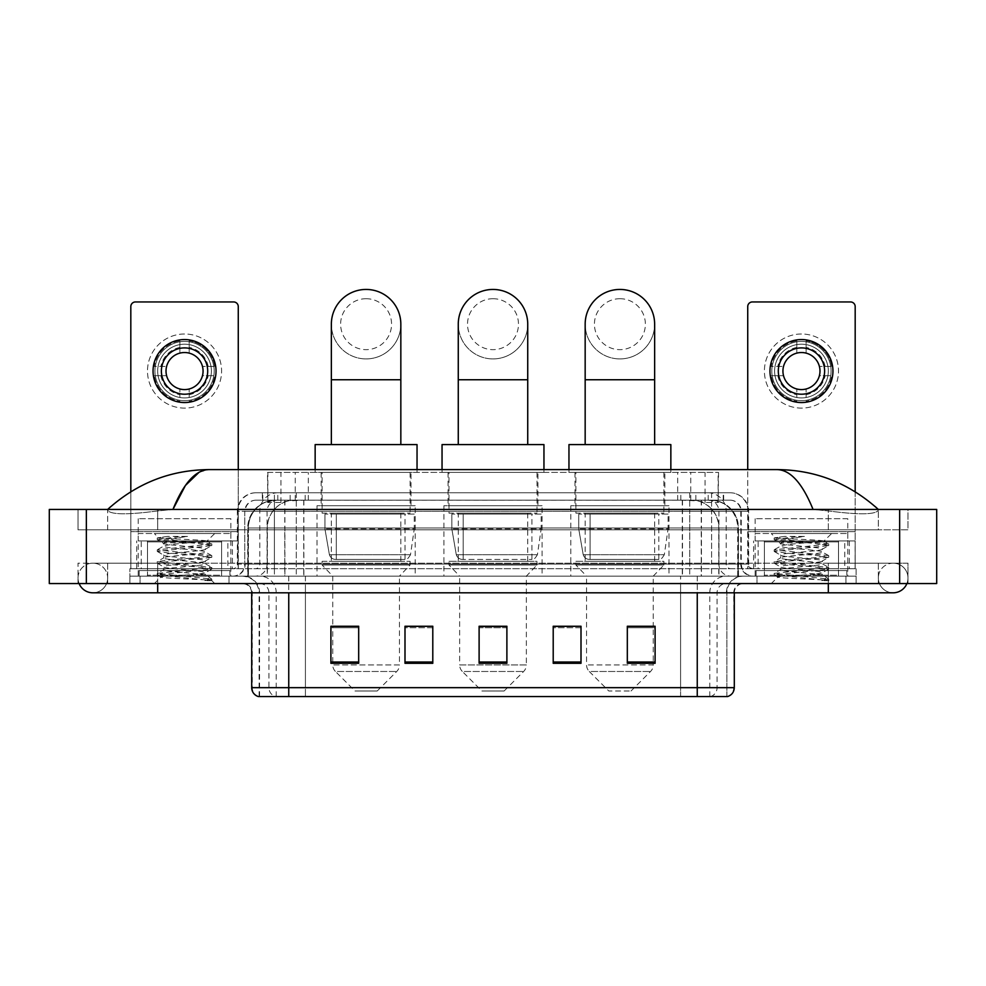 <?xml version="1.0" encoding="UTF-8"?>
<svg xmlns="http://www.w3.org/2000/svg" width="986" height="986" viewBox="0 0 986 986"><rect width="100%" height="100%" fill="white"/><g stroke="black" fill="none" stroke-linecap="round" stroke-linejoin="round"><path stroke-width="0.74" stroke-dasharray="4.93 3.7" d="M669.001 505.732L570.808 505.732L669.001 505.732L669.001 576.132L570.808 576.132L669.001 576.132M570.808 505.732L570.808 576.132M542.09 505.732L443.91 505.732L542.09 505.732L542.09 576.132L443.91 576.132L542.09 576.132M443.91 505.732L443.91 576.132M415.192 505.732L316.999 505.732L415.192 505.732L415.192 576.132L316.999 576.132L415.192 576.132M316.999 505.732L316.999 576.132M709.747 500.173L700.726 500.173L714.567 500.518C718.054 501.554 719.238 502.219 718.116 502.503L705.052 502.503L697.607 500.9L682.263 500.222L303.737 500.222L288.393 500.9L280.948 502.503L267.884 502.503L267.465 472.393L718.535 472.393L267.465 472.393M712.977 500.296A27.793 27.793 0 0 1 738.267 527.966L738.267 576.132L247.732 576.132L738.267 576.132M267.465 502.318L273.023 500.296L285.274 500.173L276.253 500.173M273.023 500.296A27.793 27.793 0 0 0 247.732 527.966L248.299 576.132M411.026 472.393L321.165 472.393L411.026 472.393L411.026 505.732L321.165 505.732L411.026 505.732M321.165 472.393L321.165 505.732M537.925 472.393L448.075 472.393L537.925 472.393L537.925 505.732L448.075 505.732L537.925 505.732M448.075 472.393L448.075 505.732M664.835 472.393L574.974 472.393L664.835 472.393L664.835 505.732L574.974 505.732L664.835 505.732M574.974 472.393L574.974 505.732M718.535 472.393L718.116 502.503L718.116 472.393M285.274 500.173L700.726 500.173M262.35 492.766L723.65 492.766L262.35 492.766L262.35 500.173L723.65 500.173L262.35 500.173M730.133 500.173L255.867 500.173L730.133 500.173A11.117 11.117 0 0 1 741.25 511.29L741.25 564.091L237.343 564.091A4.634 4.634 0 0 1 232.708 568.725L753.292 568.725L232.708 568.725M255.867 492.766L730.133 492.766L255.867 492.766A18.524 18.524 0 0 0 237.343 511.29L741.25 511.29L244.75 511.29L244.75 564.091A12.042 12.042 0 0 1 232.708 576.132L753.292 576.132L232.708 576.132M730.133 492.766A18.524 18.524 0 0 1 748.657 511.29L748.657 564.091L689.719 564.091L689.719 568.725M838.507 540.932L764.409 540.932L838.507 540.932L838.507 568.725L764.409 568.725L838.507 568.725L838.507 576.132L764.409 576.132L838.507 576.132L838.507 570.574L764.409 570.574L838.507 570.574M764.409 540.932L764.409 570.574M221.591 540.932L147.493 540.932L221.591 540.932L221.591 568.725L147.493 568.725L221.591 568.725L221.591 576.132L147.493 576.132L221.591 576.132L221.591 570.574L147.493 570.574L221.591 570.574M147.493 540.932L147.493 570.574M129.893 568.725L157.674 568.725L129.893 568.725L129.893 576.132L856.107 576.132L129.893 576.132L129.893 583.552L157.674 583.552L129.893 583.552L129.893 576.132L856.107 576.132L856.107 583.552L157.674 583.552L856.107 583.552L856.107 576.132L129.893 576.132L129.893 583.552L129.893 568.725M828.326 568.725L157.674 568.725L856.107 568.725L828.326 568.725L828.326 583.552L157.674 583.552L856.107 583.552L856.107 576.132L856.107 583.552L107.659 583.552L907.983 583.552L157.674 583.552L828.326 583.552L828.326 568.725M856.107 568.725L856.107 576.132L856.107 568.725M228.999 576.132L228.999 583.552L140.074 583.552L228.999 583.552L140.074 583.552L228.999 583.552L228.999 576.132L140.074 576.132L140.074 583.552L140.074 576.132L228.999 576.132M845.926 576.132L845.926 583.552L757.001 583.552L845.926 583.552L757.001 583.552L845.926 583.552L845.926 576.132L757.001 576.132L757.001 583.552L757.001 576.132L845.926 576.132M229.935 570.574L139.149 570.574L229.935 570.574L229.935 576.132L139.149 576.132L229.935 576.132M139.149 570.574L139.149 576.132M846.851 570.574L756.065 570.574L846.851 570.574L846.851 576.132L756.065 576.132L846.851 576.132M756.065 570.574L756.065 576.132M258.369 696.56L726.892 696.56L726.892 592.808A16.676 16.676 0 0 1 743.567 576.132L242.433 576.132L743.567 576.132M259.108 696.56L259.108 592.808L734.299 592.808A9.268 9.268 0 0 1 743.567 583.552L242.433 583.552L743.567 583.552M764.409 576.132L838.507 576.132L764.409 576.132M147.493 576.132L221.591 576.132L147.493 576.132M627.318 626.43L655.098 626.43L655.098 663.295L655.098 626.246L655.098 663.295L627.318 663.295L627.318 626.43L627.318 663.295L655.098 663.295L655.098 626.615L655.098 663.295L655.098 627.725L627.318 627.725L627.318 626.246L627.318 663.295L627.318 626.246L655.098 626.246L627.318 626.246L653.25 626.246L653.25 576.132L586.559 576.132L586.559 664.934A9.268 9.268 0 0 0 589.271 671.478L650.538 671.478L589.271 671.478L608.793 691.001L631.015 691.001L608.793 691.001M581 662.013L581 626.246L581 663.295L553.208 663.295L553.208 626.43L553.208 663.295L581 663.295L581 626.615L581 663.295L581 627.725L553.208 627.725L553.208 626.246L553.208 663.295L553.208 626.43L553.208 663.295L553.208 627.725L581 627.725L581 626.43L581 662.013L553.208 662.013L553.208 663.295L581 663.295L581 626.43L553.208 626.43L553.208 662.013M358.682 626.43L330.902 626.43L330.902 663.295L358.682 663.295L358.682 626.246L358.682 663.295L330.902 663.295L330.902 626.43L330.902 663.295L358.682 663.295L358.682 626.615L358.682 663.295L358.682 627.725L330.902 627.725L330.902 663.295L330.902 626.43L330.902 663.295L330.902 627.725L358.682 627.725L358.682 626.246L330.902 626.246L358.682 626.246L332.75 626.246L332.75 576.132L322.102 565.015L410.09 565.015L322.102 565.015L322.102 561.317L410.09 561.317L322.102 561.317M432.792 662.013L432.792 626.246L432.792 663.295L405 663.295L405 626.43L405 663.295L432.792 663.295L432.792 626.615L432.792 663.295L432.792 627.725L405 627.725L405 626.246L405 663.295L405 626.43L405 663.295L405 627.725L432.792 627.725L432.792 626.43L432.792 662.013L405 662.013L405 663.295L432.792 663.295L432.792 626.43L405 626.43L405 662.013M506.89 662.013L506.89 626.246L506.89 663.295L479.11 663.295L479.11 626.43L479.11 663.295L506.89 663.295L506.89 626.615L506.89 663.295L506.89 627.725L479.11 627.725L479.11 663.295L479.11 626.246L506.89 626.246L479.11 626.246L506.89 626.246L506.89 662.013L479.11 662.013M726.435 696.56L680.587 696.56L680.587 687.661L305.413 687.661L305.413 696.56L727.631 696.56M432.792 626.246L405 626.246L432.792 626.246M581 626.246L553.208 626.246L581 626.246M506.89 627.725L506.89 626.615L506.89 627.725L479.11 627.725L479.11 663.295L506.89 663.295L506.89 627.725M655.098 627.725L655.098 626.615L655.098 627.725L627.318 627.725L627.318 663.295L655.098 663.295L655.098 627.725M506.89 626.43L479.11 626.43M828.326 583.552L828.326 563.166L828.326 583.552L828.326 563.166L157.674 563.166L893.168 563.166A14.827 14.827 0 0 1 906.898 583.552A14.827 14.827 0 0 0 907.983 577.993A14.827 14.827 0 0 1 906.898 583.552A14.827 14.827 0 0 0 893.168 563.166A14.827 14.827 0 0 0 878.341 577.993A14.827 14.827 0 0 1 893.168 563.166L828.326 563.166L907.983 563.166L907.983 583.552L907.983 563.166L78.017 563.166L78.017 583.552L157.674 583.552L78.017 583.552L78.017 563.166L828.326 563.166L828.326 592.808L828.326 577.993L828.326 592.808L157.674 592.808L157.674 563.166L107.659 563.166L157.674 563.166L157.674 583.552M157.674 592.808L92.832 592.808A14.827 14.827 0 0 0 107.659 577.993A14.827 14.827 0 0 0 92.832 563.166A14.827 14.827 0 0 0 79.102 583.552A14.827 14.827 0 0 1 78.017 577.993A14.827 14.827 0 0 0 79.102 583.552M92.832 592.808A14.827 14.827 0 0 0 107.659 577.993A14.827 14.827 0 0 1 92.832 592.808A14.827 14.827 0 0 0 107.659 577.993A14.827 14.827 0 0 0 92.832 563.166A14.827 14.827 0 0 0 78.017 577.993M828.326 592.808L893.168 592.808A14.827 14.827 0 0 1 878.341 577.993A14.827 14.827 0 0 0 893.168 592.808A14.827 14.827 0 0 1 878.341 577.993M847.775 518.71L755.14 518.71L847.775 518.71L847.775 576.132L755.14 576.132L847.775 576.132M755.14 518.71L755.14 576.132M230.86 518.71L138.225 518.71L230.86 518.71L230.86 576.132L138.225 576.132L230.86 576.132M138.225 518.71L138.225 576.132M275.649 500.173L710.696 500.173L275.649 500.173A27.793 27.793 0 0 0 247.856 527.966L284.905 527.966L284.905 576.132L247.856 576.132L738.489 576.132L284.905 576.132M710.696 500.173A27.793 27.793 0 0 1 738.489 527.966L738.489 576.132M878.341 509.442C849.328 483.239 815.632 469.965 777.251 469.607L208.749 469.607C170.516 469.903 136.808 483.189 107.659 509.442L107.659 510.28C110.617 514.717 127.28 514.938 157.674 510.921L172.944 509.442L813.056 509.442L828.326 510.921C858.658 514.938 875.334 514.717 878.341 510.28L878.341 509.442L878.341 510.28C875.383 514.717 858.72 514.938 828.326 510.921L813.056 509.442L172.944 509.442L157.674 510.921C127.342 514.938 110.666 514.717 107.659 510.28L107.659 509.442M936.7 509.442L936.7 583.552L49.3 583.552L49.3 509.442L936.7 509.442M157.674 509.442L828.326 509.442L157.674 509.442L157.674 529.815L907.983 529.815L907.983 509.442L828.326 509.442L907.983 509.442L907.983 529.815L78.017 529.815L78.017 509.442L78.017 529.815L828.326 529.815L107.659 529.815L157.674 529.815L157.674 509.442M878.341 563.166L878.341 583.552L878.341 563.166M107.659 563.166L107.659 583.552L107.659 563.166M878.341 529.815L828.326 529.815L878.341 529.815L878.341 510.28L878.341 529.815M107.659 529.815L107.659 510.28L107.659 529.815M777.251 469.607C790.489 470.002 802.431 483.288 813.056 509.442M199.135 472.22L208.749 469.607M222.516 576.132L146.557 576.132L222.516 576.132A0.924 0.924 0 0 1 221.591 575.208L147.493 575.208L221.591 575.208L221.591 541.869A0.924 0.924 0 0 1 222.516 540.932L146.557 540.932L222.516 540.932M146.557 576.132A0.924 0.924 0 0 0 147.493 575.208L147.493 541.869A0.924 0.924 0 0 0 146.557 540.932M138.225 533.525L230.86 533.525L138.225 533.525L138.225 540.932L230.86 540.932L138.225 540.932M230.86 533.525L230.86 540.932M198.26 574.283C185.405 575.22 160.669 576.144 160.903 576.983C158.549 578.301 210.955 579.497 211.793 580.655L157.242 574.863L211.67 569.181L205.47 572.656L205.47 574.283L198.26 574.283L205.47 572.656C206.752 570.709 162.32 568.737 163.602 566.777C162.32 564.818 206.752 562.858 205.47 560.898C206.752 558.939 162.32 556.979 163.602 555.019C162.32 553.06 206.752 551.088 205.47 549.128L205.47 552.074C206.752 550.114 162.32 548.154 163.602 546.195C165.636 545.085 174.263 543.952 189.485 542.793L207.048 541.215C209.291 539.872 157.353 538.639 158.302 537.493L154.346 533.525L214.738 533.525L154.346 533.525M211.793 580.655L204.989 580.655L211.67 579.078L157.242 573.396L211.842 567.517L157.242 561.638L170.886 559.678L198.186 557.706L211.67 555.549L157.242 549.868L211.842 543.989L206.986 541.067L214.738 533.525M211.67 569.181L198.186 567.024L157.415 563.302L170.886 561.145L211.67 557.423L205.47 560.898L205.47 563.844C206.752 561.884 162.32 559.912 163.602 557.953C162.32 556.005 206.752 554.033 205.47 552.074L211.67 555.549M211.67 557.423L198.186 555.266L170.886 553.306L157.242 551.334L211.67 545.652L205.47 549.128C206.752 547.181 162.32 545.209 163.602 543.249L163.602 546.195L157.415 549.67M211.67 545.652L198.186 543.496L157.415 539.773L163.836 543.52L164.292 542.793L189.485 542.793M204.989 580.655C208.403 579.571 209.611 578.486 208.601 577.402L200.577 574.283C189.472 572.817 162.517 571.227 163.602 569.723C162.32 567.763 206.752 565.791 205.47 563.844L211.67 567.32M157.415 551.544L163.836 555.278L163.602 557.953L157.415 561.441M200.577 574.283L205.47 574.283L211.67 579.078M157.415 563.302L163.836 567.049L163.602 569.723L157.415 573.199M211.842 579.275L211.842 580.655L214.738 583.552L154.346 583.552L214.738 583.552M157.415 575.072L160.964 577.13L154.346 583.552M167.374 536.421L157.415 537.912L167.374 536.421L187.513 536.421C174.078 538.27 166.338 540.39 164.292 542.793M211.67 543.791L170.886 540.069L157.415 537.912M157.415 539.773L170.886 537.616L187.513 536.421M184.542 333.995A37.049 37.049 0 0 0 147.493 371.056A37.049 37.049 0 0 0 184.542 408.105A37.049 37.049 0 0 0 221.591 371.056A37.049 37.049 0 0 0 184.542 333.995A37.049 37.049 0 0 0 147.493 371.056A37.049 37.049 0 0 0 184.542 408.105A37.049 37.049 0 0 0 221.591 371.056A37.049 37.049 0 0 0 184.542 333.995A37.049 37.049 0 0 0 147.493 371.056A37.049 37.049 0 0 0 184.542 408.105A37.049 37.049 0 0 0 221.591 371.056A37.049 37.049 0 0 0 184.542 333.995M184.542 400.698A29.642 29.642 0 0 1 154.901 371.056A29.642 29.642 0 0 1 184.542 341.415A29.642 29.642 0 0 0 154.901 371.056A29.642 29.642 0 0 0 184.542 400.698A29.642 29.642 0 0 0 214.184 371.056A29.642 29.642 0 0 0 184.542 341.415A29.642 29.642 0 0 1 214.184 371.056A29.642 29.642 0 0 1 184.542 400.698A29.642 29.642 0 0 0 214.184 371.056A29.642 29.642 0 0 0 184.542 341.415A29.642 29.642 0 0 0 154.901 371.056A29.642 29.642 0 0 0 184.542 400.698A29.642 29.642 0 0 0 214.184 371.056A29.642 29.642 0 0 0 184.542 341.415A29.642 29.642 0 0 0 154.901 371.056A29.642 29.642 0 0 0 184.542 400.698M147.493 568.725L221.591 568.725L147.493 568.725M227.852 540.932L238.267 540.932L238.267 568.725L227.852 568.725L227.852 540.932L141.232 540.932L141.232 568.725L130.818 568.725L130.818 306.584A4.634 4.634 0 0 1 135.452 301.95L233.633 301.95A4.634 4.634 0 0 1 238.267 306.584L238.267 540.932L141.232 540.932M227.852 568.725L141.232 568.725M238.267 469.607L238.267 568.725L130.818 568.725L130.818 491.755M184.542 347.898A23.159 23.159 0 0 0 161.384 371.056A23.159 23.159 0 0 0 184.542 394.215A23.159 23.159 0 0 0 207.701 371.056A23.159 23.159 0 0 0 184.542 347.898M208.169 375.678L214.751 375.678A30.566 30.566 0 0 1 189.176 401.265A30.566 30.566 0 0 0 214.751 375.678L202.475 375.678A18.524 18.524 0 0 0 202.475 366.422L214.751 366.422L202.475 366.422A18.524 18.524 0 0 0 166.597 366.422A18.524 18.524 0 0 0 189.176 388.989L189.176 397.518A26.869 26.869 0 0 0 189.176 344.595A26.869 26.869 0 0 0 157.674 371.056A26.869 26.869 0 0 0 184.542 397.913A26.869 26.869 0 0 0 211.398 371.056A26.869 26.869 0 0 0 179.908 344.595A26.869 26.869 0 0 0 179.908 397.518L179.908 388.989L179.908 397.518A26.869 26.869 0 0 0 189.176 397.518L189.176 388.989A18.524 18.524 0 0 0 202.475 375.678L208.169 375.678A24.083 24.083 0 0 1 189.176 394.683M184.542 402.547A31.49 31.49 0 0 0 216.033 371.056A31.49 31.49 0 0 0 184.542 339.554A31.49 31.49 0 0 0 153.052 371.056A31.49 31.49 0 0 0 184.542 402.547M154.321 375.678L166.597 375.678L154.321 375.678A30.566 30.566 0 0 0 179.908 401.265A30.566 30.566 0 0 1 154.321 375.678M214.751 366.422A30.566 30.566 0 0 0 189.176 340.836L189.176 353.111L189.176 340.836A30.566 30.566 0 0 1 214.751 366.422M160.903 375.678A24.083 24.083 0 0 0 179.908 394.683M208.169 366.422A24.083 24.083 0 0 0 189.176 347.417M179.908 340.836L179.908 353.111L179.908 340.836A30.566 30.566 0 0 0 154.321 366.422L166.597 366.422L154.321 366.422A30.566 30.566 0 0 1 179.908 340.836M179.908 347.417A24.083 24.083 0 0 0 160.903 366.422M366.102 358.916A34.732 34.732 0 0 0 400.834 324.184A34.732 34.732 0 0 1 366.102 358.916A34.732 34.732 0 0 0 400.834 324.184A34.732 34.732 0 0 0 366.102 289.44A34.732 34.732 0 0 0 331.358 324.184A34.732 34.732 0 0 0 366.102 358.916A34.732 34.732 0 0 1 331.358 324.184M366.102 298.709A25.476 25.476 0 0 1 391.565 324.184A25.476 25.476 0 0 1 366.102 349.66A25.476 25.476 0 0 1 340.626 324.184A25.476 25.476 0 0 1 366.102 298.709M331.358 444.6L400.834 444.6L331.358 444.6M377.207 691.001L354.985 691.001L335.462 671.478L396.729 671.478L335.462 671.478A9.268 9.268 0 0 1 332.75 664.934L399.441 664.934A9.268 9.268 0 0 1 396.729 671.478L377.207 691.001L354.985 691.001M410.09 561.317L410.09 565.015L399.441 576.132L332.75 576.132L399.441 576.132L399.441 664.934L332.75 664.934L332.75 626.43M331.358 513.151L400.834 513.151L331.358 513.151L331.358 561.317L400.834 561.317L331.358 561.317M400.834 513.151L400.834 561.317M322.102 472.393L410.09 472.393L322.102 472.393L322.102 513.151L410.09 513.151L322.102 513.151M410.09 472.393L410.09 513.151M315.15 469.607L315.15 472.393L417.041 472.393L315.15 472.393M417.041 469.607L417.041 472.393M315.15 444.6L417.041 444.6M414.268 514.076L324.936 514.076L414.268 514.076L414.268 528.89L324.936 528.89L324.936 514.076L324.936 528.89L329.398 554.699C330.495 557.891 332.8 559.469 336.288 559.456L405 559.456L336.288 559.456L336.3 514.076L336.288 559.456C332.812 559.481 330.507 557.891 329.398 554.699L324.936 528.89L414.268 528.89L410.509 554.699L329.398 554.699L410.509 554.699C408.118 558.717 406.281 560.294 405.012 559.456L405 514.076L336.3 514.076L405 514.076M493 358.916A34.732 34.732 0 0 0 527.732 324.184A34.732 34.732 0 0 1 493 358.916A34.732 34.732 0 0 0 527.732 324.184A34.732 34.732 0 0 0 493 289.44A34.732 34.732 0 0 0 458.268 324.184A34.732 34.732 0 0 0 493 358.916A34.732 34.732 0 0 1 458.268 324.184M493 298.709A25.476 25.476 0 0 1 518.476 324.184A25.476 25.476 0 0 1 493 349.66A25.476 25.476 0 0 1 467.524 324.184A25.476 25.476 0 0 1 493 298.709M458.268 444.6L527.732 444.6L458.268 444.6M504.117 691.001L481.883 691.001L462.36 671.478L523.64 671.478L462.36 671.478A9.268 9.268 0 0 1 459.649 664.934L526.351 664.934A9.268 9.268 0 0 1 523.64 671.478L504.117 691.001L481.883 691.001M526.351 576.132L459.649 576.132L459.649 664.934L526.351 664.934L526.351 576.132L537 565.015L449 565.015L537 565.015L537 561.317L449 561.317L449 565.015L459.649 576.132L526.351 576.132M458.268 513.151L527.732 513.151L458.268 513.151L458.268 561.317L527.732 561.317L458.268 561.317M527.732 513.151L527.732 561.317M449 472.393L537 472.393L449 472.393L449 513.151L537 513.151L449 513.151M537 472.393L537 513.151M442.048 469.607L442.048 472.393L543.952 472.393L442.048 472.393M543.952 469.607L543.952 472.393M442.048 444.6L543.952 444.6M449 561.317L537 561.317M541.166 514.076L451.834 514.076L541.166 514.076L541.166 528.89L451.834 528.89L451.834 514.076L451.834 528.89L456.296 554.699C457.405 557.891 459.698 559.469 463.198 559.456L531.91 559.456L463.198 559.456L463.198 514.076L463.198 559.456C459.71 559.481 457.418 557.891 456.296 554.699L451.834 528.89L541.166 528.89L537.419 554.699L456.296 554.699L537.419 554.699C535.016 558.717 533.192 560.294 531.91 559.456L531.91 514.076L463.198 514.076L531.91 514.076M619.898 358.916A34.732 34.732 0 0 0 654.642 324.184A34.732 34.732 0 0 1 619.898 358.916A34.732 34.732 0 0 0 654.642 324.184A34.732 34.732 0 0 0 619.898 289.44A34.732 34.732 0 0 0 585.166 324.184A34.732 34.732 0 0 0 619.898 358.916A34.732 34.732 0 0 1 585.166 324.184M619.898 298.709A25.476 25.476 0 0 1 645.374 324.184A25.476 25.476 0 0 1 619.898 349.66A25.476 25.476 0 0 1 594.435 324.184A25.476 25.476 0 0 1 619.898 298.709M585.166 444.6L654.642 444.6L585.166 444.6M631.015 691.001L650.538 671.478A9.268 9.268 0 0 0 653.25 664.934L586.559 664.934L653.25 664.934L653.25 626.43M653.25 576.132L663.898 565.015L575.91 565.015L663.898 565.015L663.898 561.317L575.91 561.317L575.91 565.015L586.559 576.132L653.25 576.132M585.166 513.151L654.642 513.151L585.166 513.151L585.166 561.317L654.642 561.317L585.166 561.317M654.642 513.151L654.642 561.317M575.91 472.393L663.898 472.393L575.91 472.393L575.91 513.151L663.898 513.151L575.91 513.151M663.898 472.393L663.898 513.151M568.959 469.607L568.959 472.393L670.85 472.393L568.959 472.393M670.85 469.607L670.85 472.393M568.959 444.6L670.85 444.6M575.91 561.317L663.898 561.317M668.077 514.076L578.733 514.076L668.077 514.076L668.077 528.89L578.733 528.89L578.733 514.076L578.733 528.89L583.207 554.699C584.304 557.891 586.608 559.469 590.096 559.456L658.808 559.456L590.096 559.456L590.109 514.076L590.096 559.456C586.608 559.481 584.316 557.891 583.207 554.699L578.733 528.89L668.077 528.89L664.317 554.699L583.207 554.699L664.317 554.699C661.926 558.717 660.09 560.294 658.821 559.456L658.808 514.076L590.109 514.076L658.808 514.076M801.458 333.995A37.049 37.049 0 0 0 764.409 371.056A37.049 37.049 0 0 0 801.458 408.105A37.049 37.049 0 0 0 838.507 371.056A37.049 37.049 0 0 0 801.458 333.995A37.049 37.049 0 0 0 764.409 371.056A37.049 37.049 0 0 0 801.458 408.105A37.049 37.049 0 0 0 838.507 371.056A37.049 37.049 0 0 0 801.458 333.995A37.049 37.049 0 0 0 764.409 371.056A37.049 37.049 0 0 0 801.458 408.105A37.049 37.049 0 0 0 838.507 371.056A37.049 37.049 0 0 0 801.458 333.995M801.458 400.698A29.642 29.642 0 0 1 771.816 371.056A29.642 29.642 0 0 1 801.458 341.415A29.642 29.642 0 0 0 771.816 371.056A29.642 29.642 0 0 0 801.458 400.698A29.642 29.642 0 0 0 831.099 371.056A29.642 29.642 0 0 0 801.458 341.415A29.642 29.642 0 0 1 831.099 371.056A29.642 29.642 0 0 1 801.458 400.698A29.642 29.642 0 0 0 831.099 371.056A29.642 29.642 0 0 0 801.458 341.415A29.642 29.642 0 0 0 771.816 371.056A29.642 29.642 0 0 0 801.458 400.698A29.642 29.642 0 0 0 831.099 371.056A29.642 29.642 0 0 0 801.458 341.415A29.642 29.642 0 0 0 771.816 371.056A29.642 29.642 0 0 0 801.458 400.698M764.409 568.725L838.507 568.725L764.409 568.725M844.768 540.932L855.182 540.932L855.182 568.725L844.768 568.725L844.768 540.932L758.148 540.932L758.148 568.725L747.733 568.725L747.733 306.584A4.634 4.634 0 0 1 752.367 301.95L850.548 301.95A4.634 4.634 0 0 1 855.182 306.584L855.182 540.932L758.148 540.932M844.768 568.725L758.148 568.725M855.182 491.755L855.182 568.725L747.733 568.725L747.733 469.607M801.458 347.898A23.159 23.159 0 0 0 778.299 371.056A23.159 23.159 0 0 0 801.458 394.215A23.159 23.159 0 0 0 824.616 371.056A23.159 23.159 0 0 0 801.458 347.898M825.097 375.678L831.679 375.678A30.566 30.566 0 0 1 806.092 401.265A30.566 30.566 0 0 0 831.679 375.678L819.403 375.678A18.524 18.524 0 0 0 819.403 366.422L831.679 366.422L819.403 366.422A18.524 18.524 0 0 0 783.525 366.422A18.524 18.524 0 0 0 806.092 388.989L806.092 397.518A26.869 26.869 0 0 0 806.092 344.595A26.869 26.869 0 0 0 774.602 371.056A26.869 26.869 0 0 0 801.458 397.913A26.869 26.869 0 0 0 828.326 371.056A26.869 26.869 0 0 0 796.824 344.595A26.869 26.869 0 0 0 796.824 397.518L796.824 388.989L796.824 397.518A26.869 26.869 0 0 0 806.092 397.518L806.092 388.989A18.524 18.524 0 0 0 819.403 375.678L825.097 375.678A24.083 24.083 0 0 1 806.092 394.683M801.458 402.547A31.49 31.49 0 0 0 832.948 371.056A31.49 31.49 0 0 0 801.458 339.554A31.49 31.49 0 0 0 769.967 371.056A31.49 31.49 0 0 0 801.458 402.547M771.249 375.678L783.525 375.678L771.249 375.678A30.566 30.566 0 0 0 796.824 401.265A30.566 30.566 0 0 1 771.249 375.678M831.679 366.422A30.566 30.566 0 0 0 806.092 340.836L806.092 353.111L806.092 340.836A30.566 30.566 0 0 1 831.679 366.422M777.831 375.678A24.083 24.083 0 0 0 796.824 394.683M825.097 366.422A24.083 24.083 0 0 0 806.092 347.417M796.824 340.836L796.824 353.111L796.824 340.836A30.566 30.566 0 0 0 771.249 366.422L783.525 366.422L771.249 366.422A30.566 30.566 0 0 1 796.824 340.836M796.824 347.417A24.083 24.083 0 0 0 777.831 366.422M839.443 576.132L763.484 576.132L839.443 576.132A0.924 0.924 0 0 1 838.507 575.208L764.409 575.208L838.507 575.208L838.507 541.869A0.924 0.924 0 0 1 839.443 540.932L763.484 540.932L839.443 540.932M763.484 576.132A0.924 0.924 0 0 0 764.409 575.208L764.409 541.869A0.924 0.924 0 0 0 763.484 540.932M755.14 533.525L847.775 533.525L755.14 533.525L755.14 540.932L847.775 540.932L755.14 540.932M847.775 533.525L847.775 540.932M815.175 574.283C802.321 575.22 777.597 576.144 777.818 576.983C775.464 578.301 827.87 579.497 828.721 580.655L774.158 574.863L828.585 569.181L822.398 572.656L822.398 574.283L815.175 574.283L822.398 572.656C823.68 570.709 779.248 568.737 780.53 566.777C779.248 564.818 823.68 562.858 822.398 560.898C823.68 558.939 779.248 556.979 780.53 555.019C779.248 553.06 823.68 551.088 822.398 549.128L822.398 552.074C823.68 550.114 779.248 548.154 780.53 546.195C782.564 545.085 791.191 543.952 806.4 542.793L823.963 541.215C826.206 539.872 774.269 538.639 775.23 537.493L771.262 533.525L831.654 533.525L771.262 533.525M774.33 575.072L777.88 577.13L771.262 583.552L831.654 583.552L828.758 580.655L821.905 580.655L828.585 579.078L774.158 573.396L828.758 567.517L774.158 561.638L787.814 559.678L815.114 557.706L828.585 555.549L774.158 549.868L828.758 543.989L823.902 541.067L831.654 533.525M828.585 569.181L815.114 567.024L774.33 563.302L787.814 561.145L828.585 557.423L822.398 560.898L822.398 563.844C823.68 561.884 779.248 559.912 780.53 557.953C779.248 556.005 823.68 554.033 822.398 552.074L828.585 555.549M828.585 557.423L815.114 555.266L787.814 553.306L774.158 551.334L828.585 545.652L822.398 549.128C823.68 547.181 779.248 545.209 780.53 543.249L780.53 546.195L774.33 549.67M828.585 545.652L815.114 543.496L774.33 539.773L780.764 543.52L781.208 542.793L806.4 542.793M821.905 580.655C825.319 579.571 826.527 578.486 825.516 577.402L817.505 574.283C806.388 572.817 779.433 571.227 780.53 569.723C779.248 567.763 823.68 565.791 822.398 563.844L828.585 567.32M774.33 551.544L780.764 555.278L780.53 557.953L774.33 561.441M817.505 574.283L822.398 574.283L828.585 579.078M774.33 563.302L780.764 567.049L780.53 569.723L774.33 573.199M831.654 583.552L771.262 583.552M784.289 536.421L774.33 537.912L784.289 536.421L804.428 536.421C791.006 538.27 783.266 540.39 781.208 542.793M828.585 543.791L787.814 540.069L774.33 537.912M774.33 539.773L787.814 537.616L804.428 536.421M336.288 559.456L405.012 559.456L336.288 559.456M590.096 559.456L658.821 559.456L590.096 559.456M267.884 502.503L267.884 472.393M271.433 500.518A27.793 27.361 -90 0 0 248.299 527.966L738.267 527.966L701.219 527.966L701.219 576.132M737.701 576.132L737.701 527.966A27.793 27.361 90 0 0 714.567 500.518M284.781 500.173L284.781 527.966L247.732 527.966L247.732 576.132M682.263 500.222L682.263 576.132M697.607 500.9A27.793 27.361 90 0 1 718.757 527.966L718.757 576.132M303.737 500.222L303.737 576.132M288.393 500.9A27.793 27.361 -90 0 0 267.243 527.966L267.243 576.132M701.219 500.173L701.219 527.966L284.781 527.966L284.781 576.132M295.245 500.235L295.245 472.393M280.948 502.503L280.948 472.393M308.31 500.235L308.31 472.393M677.69 500.235L677.69 472.393M705.052 502.503L705.052 472.393M690.755 500.235L690.755 472.393M290.143 500.173L290.143 492.766M689.719 492.766L689.719 511.29L748.657 511.29L711.609 511.29L711.609 500.173M296.281 492.766L296.281 564.091L245.206 564.091A12.042 11.857 90 0 1 233.337 576.132M274.391 568.725L274.391 564.091L711.609 564.091L711.609 511.29L711.609 564.091L741.25 564.091C741.965 571.412 745.983 575.417 753.292 576.132M711.609 492.766L711.609 511.29L237.343 511.29L237.343 564.091L748.657 564.091C748.929 566.913 750.482 568.454 753.292 568.725M255.867 500.173C251.023 500.407 247.585 502.712 245.563 507.124L244.75 511.29L244.75 564.091L274.391 564.091L274.391 492.766M752.663 568.725A4.634 4.56 -90 0 1 748.103 564.091L748.103 511.29A18.524 18.241 90 0 0 729.85 492.766M157.674 568.725L157.674 576.132L157.674 568.725M278.04 492.766A18.524 18.241 -90 0 0 259.786 511.29L259.786 564.091A4.634 4.56 90 0 1 255.226 568.725M256.15 492.766A18.524 18.241 -90 0 0 237.897 511.29L237.897 564.091A4.634 4.56 90 0 1 233.337 568.725M707.96 492.766A18.524 18.241 90 0 1 726.214 511.29L726.214 564.091A4.634 4.56 -90 0 0 730.774 568.725M256.15 500.173A11.117 10.945 -90 0 0 245.206 511.29L689.719 511.29L689.719 564.091L296.281 564.091L296.281 568.725M711.609 568.725L711.609 576.132M296.281 500.173L296.281 576.132M278.04 500.173A11.117 10.945 -90 0 0 267.083 511.29L267.083 564.091A12.042 11.857 90 0 1 255.226 576.132M274.391 500.173L274.391 576.132M729.85 500.173A11.117 10.945 90 0 1 740.794 511.29L740.794 564.091A12.042 11.857 -90 0 0 752.663 576.132M707.96 500.173A11.117 10.945 90 0 1 718.917 511.29L718.917 564.091A12.042 11.857 -90 0 0 730.774 576.132M689.719 500.173L689.719 576.132M262.781 500.173L262.781 492.766M277.805 500.173L277.805 492.766M305.167 500.173L305.167 492.766M680.833 500.173L680.833 492.766M708.194 500.173L708.194 492.766M723.219 500.173L723.219 492.766M695.857 500.173L695.857 492.766M710.512 696.56A9.268 9.12 90 0 0 717.081 687.661L680.587 687.661L680.587 592.808L726.435 592.808A16.676 16.417 -90 0 1 742.865 576.132M288.75 696.56L288.75 592.808L259.108 592.808C258.122 582.677 252.564 577.118 242.433 576.132M697.25 583.552L697.25 592.808L251.701 592.808L305.413 592.808L305.413 583.552M734.299 592.808L288.75 592.808L288.75 583.552M305.413 696.56L305.413 592.808L305.413 687.661L251.701 687.661M258.825 696.56A9.268 9.12 -90 0 1 252.256 687.661L252.256 592.808A9.268 9.12 90 0 0 243.135 583.552M259.799 583.552A9.268 9.12 90 0 1 268.919 592.808L268.919 687.661A9.268 9.12 -90 0 0 275.488 696.56M727.175 696.56A9.268 9.12 90 0 0 733.744 687.661L717.081 687.661L717.081 592.808A9.268 9.12 -90 0 1 726.201 583.552M734.299 687.661L733.744 592.808A9.268 9.12 -90 0 1 742.865 583.552M680.587 696.56L680.587 583.552M709.784 696.56L709.784 592.808A16.676 16.417 -90 0 1 726.201 576.132M726.892 696.56L726.892 592.808L697.25 592.808L697.25 696.56M259.564 696.56L259.564 592.808A16.676 16.417 90 0 0 243.135 576.132M276.216 696.56L276.216 592.808A16.676 16.417 90 0 0 259.799 576.132M305.413 576.132L305.413 592.808L680.587 592.808L680.587 576.132M288.75 576.132L288.75 592.808M697.25 576.132L697.25 592.808M358.682 662.013L330.902 662.013M655.098 662.013L627.318 662.013M275.784 500.173A27.793 27.361 -90 0 0 248.423 527.966L247.856 576.132M701.428 500.173L701.428 527.966L738.489 527.966L737.922 576.132M284.905 500.173L284.905 527.966L701.428 527.966L701.428 576.132M899.651 509.442L899.651 583.552M86.349 509.442L86.349 583.552M828.326 529.815L828.326 509.442L828.326 529.815M157.674 529.815L157.674 510.921L157.674 529.815M710.561 500.173A27.793 27.361 -90 0 1 737.922 527.966L718.979 527.966L718.979 576.132M691.605 500.173A27.793 27.361 90 0 1 718.979 527.966L682.485 527.966L682.485 576.132M682.485 500.173L682.485 527.966L303.861 527.966L303.861 576.132M303.861 500.173L303.861 527.966L267.366 527.966L267.366 576.132M294.728 500.173A27.793 27.361 90 0 0 267.366 527.966L248.423 527.966L248.423 576.132M221.591 541.869L147.493 541.869L221.591 541.869M238.267 531.676L130.818 531.676L238.267 531.676M238.193 568.725L238.193 540.932M232.413 540.932L232.413 568.725M130.879 540.932L130.879 568.725M136.672 568.725L136.672 540.932M400.834 379.758L331.358 379.758M527.732 379.758L458.268 379.758M654.642 379.758L585.166 379.758M855.182 531.676L747.733 531.676L855.182 531.676M855.121 568.725L855.121 540.932M849.328 540.932L849.328 568.725M747.807 540.932L747.807 568.725M753.587 568.725L753.587 540.932M838.507 541.869L764.409 541.869L838.507 541.869M723.65 500.173L723.65 492.766M251.701 592.808C251.147 587.188 248.065 584.094 242.433 583.552M157.674 563.166L92.832 563.166L157.674 563.166M157.242 573.396L157.242 574.863M211.842 567.517L211.842 568.984M157.242 561.638L157.242 563.105M211.842 555.747L211.842 557.226M157.242 549.868L157.242 551.334M211.842 543.989L211.842 545.455M157.242 538.11L157.242 539.576M828.758 580.655L828.758 579.275M774.158 573.396L774.158 574.863M828.758 567.517L828.758 568.984M774.158 561.638L774.158 563.105M828.758 555.747L828.758 557.226M774.158 549.868L774.158 551.334M828.758 543.989L828.758 545.455M774.158 538.11L774.158 539.576"/><path stroke-width="1.48" d="M697.25 696.56L697.25 687.661L734.299 687.661C734.04 692.098 731.822 695.068 727.631 696.56L258.369 696.56A9.268 9.268 0 0 1 251.701 687.661L251.701 592.808M655.098 663.295L655.098 626.246L627.318 626.246L627.318 663.295L655.098 663.295M581 663.295L581 626.246L553.208 626.246L553.208 663.295L581 663.295M358.682 663.295L358.682 626.246L330.902 626.246L330.902 663.295L358.682 663.295M432.792 663.295L432.792 626.246L405 626.246L405 663.295L432.792 663.295M506.89 663.295L506.89 626.246L479.11 626.246L479.11 663.295L506.89 663.295M680.587 696.56L305.413 696.56M627.318 626.43L653.25 626.43M432.792 626.246L405 626.43L432.792 626.246M332.75 626.43L358.682 626.43M581 626.246L553.208 626.43L581 626.246M506.89 626.43L479.11 626.43M79.102 583.552A14.827 14.827 0 0 0 92.832 592.808A14.827 14.827 0 0 1 79.102 583.552A14.827 14.827 0 0 0 92.832 592.808L893.168 592.808A14.827 14.827 0 0 0 906.898 583.552A14.827 14.827 0 0 1 893.168 592.808A14.827 14.827 0 0 0 906.898 583.552A14.827 14.827 0 0 1 893.168 592.808M813.056 509.442C802.431 483.288 790.489 470.002 777.251 469.607L208.749 469.607C195.511 470.002 183.569 483.288 172.944 509.442L185.417 485.494L199.135 472.22M86.349 509.442L936.7 509.442L936.7 583.552L49.3 583.552L49.3 509.442L86.349 509.442L86.349 583.552M777.251 469.607C815.484 469.903 849.192 483.189 878.341 509.442L875.186 506.582M110.814 506.582L107.659 509.442C136.672 483.239 170.368 469.965 208.749 469.607M238.267 469.607L238.267 306.584A4.634 4.634 0 0 0 233.633 301.95L135.452 301.95A4.634 4.634 0 0 0 130.818 306.584L130.818 491.755M184.542 347.898A23.159 23.159 0 0 0 161.384 371.056A23.159 23.159 0 0 0 184.542 394.215A23.159 23.159 0 0 0 207.701 371.056A23.159 23.159 0 0 0 184.542 347.898M184.542 352.532A18.524 18.524 0 0 0 166.018 371.056A18.524 18.524 0 0 0 184.542 389.581A18.524 18.524 0 0 0 203.067 371.056A18.524 18.524 0 0 0 184.542 352.532M184.542 402.547A31.49 31.49 0 0 0 216.033 371.056A31.49 31.49 0 0 0 184.542 339.554A31.49 31.49 0 0 0 153.052 371.056A31.49 31.49 0 0 0 184.542 402.547M331.358 444.6L331.358 324.184A34.732 34.732 0 0 1 366.102 289.44A34.732 34.732 0 0 1 400.834 324.184A34.732 34.732 0 0 0 366.102 289.44M400.834 444.6L400.834 324.184M417.041 469.607L417.041 444.6L315.15 444.6L315.15 469.607M458.268 444.6L458.268 324.184A34.732 34.732 0 0 1 493 289.44A34.732 34.732 0 0 1 527.732 324.184A34.732 34.732 0 0 0 493 289.44M527.732 444.6L527.732 324.184M543.952 469.607L543.952 444.6L442.048 444.6L442.048 469.607M585.166 444.6L585.166 324.184A34.732 34.732 0 0 1 619.898 289.44A34.732 34.732 0 0 1 654.642 324.184A34.732 34.732 0 0 0 619.898 289.44M654.642 444.6L654.642 324.184M670.85 469.607L670.85 444.6L568.959 444.6L568.959 469.607M855.182 491.755L855.182 306.584A4.634 4.634 0 0 0 850.548 301.95L752.367 301.95A4.634 4.634 0 0 0 747.733 306.584L747.733 469.607M801.458 347.898A23.159 23.159 0 0 0 778.299 371.056A23.159 23.159 0 0 0 801.458 394.215A23.159 23.159 0 0 0 824.616 371.056A23.159 23.159 0 0 0 801.458 347.898M801.458 352.532A18.524 18.524 0 0 0 782.933 371.056A18.524 18.524 0 0 0 801.458 389.581A18.524 18.524 0 0 0 819.982 371.056A18.524 18.524 0 0 0 801.458 352.532M801.458 402.547A31.49 31.49 0 0 0 832.948 371.056A31.49 31.49 0 0 0 801.458 339.554A31.49 31.49 0 0 0 769.967 371.056A31.49 31.49 0 0 0 801.458 402.547M251.701 687.661L288.75 687.661L288.75 696.56M288.75 592.808L288.75 687.661L697.25 687.661L697.25 592.808M506.89 662.013L479.11 662.013M432.792 662.013L405 662.013M358.682 662.013L330.902 662.013M581 662.013L553.208 662.013M655.098 662.013L627.318 662.013M828.326 583.552L828.326 592.808M157.674 583.552L157.674 592.808M899.651 509.442L899.651 583.552M331.358 379.758L400.834 379.758M458.268 379.758L527.732 379.758M585.166 379.758L654.642 379.758M734.299 687.661L734.299 592.808"/></g></svg>
